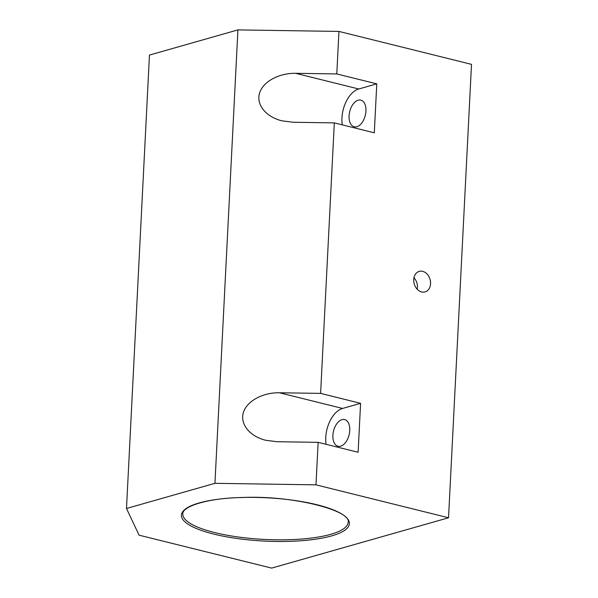 <?xml version="1.0" encoding="UTF-8"?>
<svg xmlns="http://www.w3.org/2000/svg" width="598" height="598" viewBox="0 0 598 598"><rect width="100%" height="100%" fill="white"/><g stroke="black" fill="none" stroke-linecap="round" stroke-linejoin="round"><path stroke-width="0.9" d="M139.08 535.18L271.634 568.1L448.537 517.771L315.983 484.843L214.944 483.319L126.492 508.487L139.08 535.18M448.537 517.771L471.508 64.352L338.946 31.425L237.914 29.9L149.463 55.068L126.492 508.487M338.946 31.425L336.794 73.935L295.636 73.315C278.683 73.008 262.746 81.836 259.502 93.325C256.131 104.792 266.02 116.924 281.935 120.826L293.155 122.261L334.319 122.882L320.61 393.387L360.594 403.321L342.572 408.449A25.363 14.801 -76.1 0 0 326.089 444.314M237.914 29.9L214.944 483.319M320.61 393.387L279.453 392.766C262.5 392.467 246.563 401.288 243.319 412.777C239.948 424.251 249.837 436.383 265.751 440.278L276.971 441.72L318.136 442.341L315.983 484.843M318.136 442.341L358.112 452.267L360.594 403.321M332.899 435.322A13.747 8.021 -76.1 0 0 338.019 446.265A13.747 8.021 -76.1 0 0 349.12 434.851A13.747 8.021 -76.1 0 0 344.65 419.579A13.747 8.021 -76.1 0 0 332.899 435.322M334.319 122.882L374.296 132.816L376.777 83.862L358.755 88.99A25.363 14.801 -76.1 0 0 342.273 124.862M336.794 73.935L376.777 83.862M421.627 291.959A10.682 8.223 -105.9 0 1 413.809 281.733A10.682 8.223 -105.9 0 1 419.228 271.38A10.682 8.223 -105.9 0 1 430.059 279.401A10.682 8.223 -105.9 0 1 425.073 291.921A10.682 8.223 -105.9 0 1 421.627 291.959M349.083 115.863A13.747 8.021 -76.1 0 0 354.203 126.806A13.747 8.021 -76.1 0 0 365.303 115.399A13.747 8.021 -76.1 0 0 360.833 100.12A13.747 8.021 -76.1 0 0 349.083 115.863M413.958 277.764A10.682 8.223 -105.9 0 1 417.232 289.275M330.694 534.328A82.763 21.326 -177.1 0 0 348.126 522.316C351.901 510.819 293.132 495.047 241.861 497.529C207.401 498.059 181.874 506.618 182.816 513.944A82.763 21.326 -177.1 0 0 238.116 536.982A82.763 21.326 -177.1 0 0 330.694 534.328M279.453 392.766L342.572 408.449M331.681 535.883A84.094 21.67 -177.1 0 0 276.949 498.478A84.094 21.67 -177.1 0 0 187.578 523.9A84.094 21.67 -177.1 0 0 331.681 535.883M295.636 73.315L358.755 88.99"/></g></svg>
